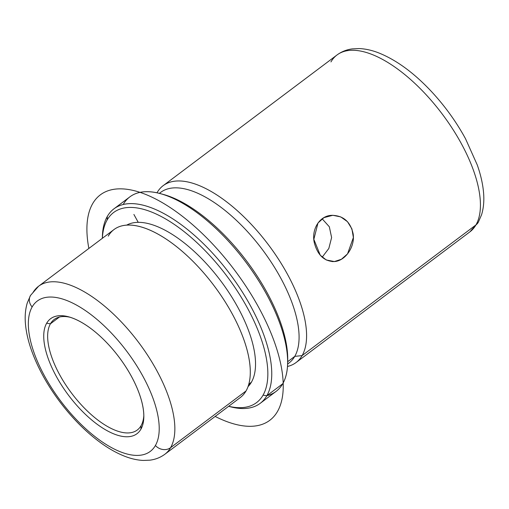 <?xml version="1.0" encoding="UTF-8"?>
<svg xmlns="http://www.w3.org/2000/svg" width="509" height="509" viewBox="0 0 509 509"><rect width="100%" height="100%" fill="white"/><g stroke="black" fill="none" stroke-linecap="round" stroke-linejoin="round"><path stroke-width="0.76" d="M332.059 261.575L334.394 261.55L326.275 259.978L320.256 255.206L313.843 239.338L317.972 223.006L323.934 217.642L332.829 215.282L340.731 216.904L347.475 221.669L351.923 228.916L353.38 237.544L347.532 253.896L341.424 259.253L334.394 261.55L332.059 261.575M322.191 257.185L328.82 248.481L331.614 237.544L329.329 226.779L322.146 218.794M50.442 323.794A69.135 30.413 53.1 0 1 54.221 319.467A69.135 30.413 53.1 0 1 70.007 317.241A69.135 30.413 -126.9 0 0 50.442 323.794L46.643 323.247A71.903 31.634 53.1 0 1 68.499 316.808A71.903 31.634 53.1 0 1 119.061 357.21A71.903 31.634 53.1 0 1 143.831 417.011A71.903 31.634 53.1 0 1 140.91 429.189L141.082 425.658A69.135 30.413 -126.9 0 0 143.831 415.439A69.135 30.413 53.1 0 1 141.082 425.658L140.91 429.189A71.903 31.634 53.1 0 1 76.91 405.52A71.903 31.634 53.1 0 1 46.643 323.247L50.442 323.794A69.135 30.413 -126.9 0 0 79.544 402.899A69.135 30.413 -126.9 0 0 141.082 425.658A69.135 30.413 53.1 0 1 137.309 429.99A69.135 30.413 53.1 0 1 75.408 398.051A69.135 30.413 53.1 0 1 50.442 323.794L59.426 317.043L50.442 323.794M155.417 445.49A94.025 41.363 53.1 0 1 71.724 414.536A94.025 41.363 53.1 0 1 32.143 306.952A94.025 41.363 53.1 0 1 115.829 337.906A94.025 41.363 53.1 0 1 155.417 445.49A11.064 9.76 29.9 0 0 170.604 447.666A105.083 46.23 53.1 0 1 164.865 454.251A105.083 46.23 -126.9 0 0 170.604 447.666A11.064 9.76 -150.1 0 1 155.417 445.49A94.025 41.363 -126.9 0 0 115.829 337.906A94.025 41.363 -126.9 0 0 32.143 306.952A94.025 41.363 -126.9 0 0 71.724 414.536A94.025 41.363 -126.9 0 0 155.417 445.49M46.643 323.247A71.903 31.634 -126.9 0 0 76.91 405.52A71.903 31.634 -126.9 0 0 140.91 429.189A71.903 31.634 -126.9 0 0 110.644 346.922A71.903 31.634 -126.9 0 0 46.643 323.247M30.495 295.462L30.495 295.462A11.064 9.76 29.9 0 0 32.143 306.952A11.064 9.76 -150.1 0 1 30.495 295.462L38.569 286.255A105.083 46.23 53.1 0 1 132.652 334.795A105.083 46.23 53.1 0 1 170.604 447.666L246.038 390.963A105.083 46.23 53.1 0 1 240.299 397.542L164.865 454.251C160.405 457.527 155.379 459.506 149.78 460.181L143.258 460.435C137.43 460.161 131.43 458.838 125.252 456.465C117.293 453.417 109.187 448.906 100.928 442.951C86.225 432.256 72.583 418.608 60.011 402.015C47.184 384.919 37.653 367.613 31.405 350.09C28.154 340.845 26.169 332.11 25.45 323.889C24.769 316.318 25.374 309.351 27.251 303.001L30.495 295.462M38.569 286.255L114.003 229.546A105.083 46.23 53.1 0 1 208.086 278.086A105.083 46.23 53.1 0 1 246.038 390.963L170.604 447.666A105.083 46.23 -126.9 0 0 132.652 334.795A105.083 46.23 -126.9 0 0 38.569 286.255A105.083 46.23 -126.9 0 0 32.831 292.834M251.44 382.138A101.215 44.531 53.1 0 1 248.036 386.624A101.215 44.531 -126.9 0 0 251.44 382.138A17.739 15.658 29.9 0 0 248.57 385.02A17.739 15.658 -150.1 0 1 251.44 382.138A101.215 44.531 -126.9 0 0 216.891 275.91A101.215 44.531 -126.9 0 0 126.639 225.143A101.215 44.531 53.1 0 1 216.891 275.91A101.215 44.531 53.1 0 1 251.44 382.138M246.038 390.963A105.083 46.23 -126.9 0 0 249.715 380A105.083 46.23 -126.9 0 0 214.104 285.759A105.083 46.23 -126.9 0 0 133.466 225.366A105.083 46.23 -126.9 0 0 108.264 236.125M107.138 219.971A118.915 52.312 53.1 0 1 212.985 259.119A118.915 52.312 53.1 0 1 263.038 395.175A118.915 52.312 53.1 0 1 228.668 406.284A118.915 52.312 -126.9 0 0 263.038 395.175A118.915 52.312 -126.9 0 0 212.985 259.119A118.915 52.312 -126.9 0 0 107.138 219.971L107.31 216.44A121.676 53.534 53.1 0 1 215.619 256.498A121.676 53.534 53.1 0 1 266.837 395.722L263.038 395.175L266.837 395.722A121.676 53.534 53.1 0 1 229.858 406.627L228.643 406.303A121.676 53.534 -126.9 0 0 260.194 403.338A121.676 53.534 -126.9 0 0 266.837 395.722A121.676 53.534 -126.9 0 0 222.891 265.03A121.676 53.534 -126.9 0 0 113.959 208.824A121.676 53.534 -126.9 0 0 107.31 216.44L107.138 219.971A118.915 52.312 -126.9 0 0 102.373 238.288A118.915 52.312 53.1 0 1 107.138 219.971M102.347 238.307L102.373 237.048A121.676 53.534 53.1 0 1 107.31 216.44A121.676 53.534 -126.9 0 0 102.36 238.301M113.959 208.824L129.84 196.881A121.676 53.534 53.1 0 1 238.772 253.088A121.676 53.534 53.1 0 1 282.718 383.786L266.837 395.722L282.718 383.786A121.676 53.534 53.1 0 1 276.075 391.402L260.194 403.338M266.907 395.671A121.676 53.534 -126.9 0 0 282.718 383.786A121.676 53.534 -126.9 0 0 287.661 363.171A121.676 53.534 -126.9 0 0 245.745 261.976A121.676 53.534 -126.9 0 0 160.176 193.592A121.676 53.534 -126.9 0 0 123.191 204.503M160.176 193.592L163.134 194.387A118.915 52.312 53.1 0 1 246.757 261.212A118.915 52.312 53.1 0 1 287.719 360.111L287.661 363.171M287.674 361.619A118.915 52.312 -126.9 0 0 246.757 261.212A118.915 52.312 -126.9 0 0 161.671 194.012M159.349 193.382L160.647 192.402A106.744 46.962 53.1 0 1 256.212 241.711A106.744 46.962 53.1 0 1 294.768 356.37L287.687 361.689L294.768 356.37A106.744 46.962 53.1 0 1 288.934 363.051L287.636 364.024M294.768 356.37L302.117 355.6A110.618 48.667 -126.9 0 0 262.167 236.787A110.618 48.667 -126.9 0 0 163.134 185.69A110.618 48.667 -126.9 0 0 157.09 192.618A110.618 48.667 -126.9 0 0 156.969 192.822A110.618 48.667 53.1 0 1 157.09 192.618L157.09 192.618A110.618 48.667 53.1 0 1 255.55 229.031A110.618 48.667 53.1 0 1 302.117 355.6L294.768 356.37A106.744 46.962 -126.9 0 0 255.079 240.337A106.744 46.962 -126.9 0 0 159.425 193.401M296.073 362.529L469.915 231.837L478.295 222.28L481.552 214.804C483.607 208.079 484.275 200.661 483.55 192.561C482.799 183.921 480.706 174.727 477.277 164.98L465.538 138.779C456.236 121.721 444.847 105.948 431.384 91.461C413.785 72.698 396.091 59.788 378.295 52.739C371.665 50.187 365.233 48.8 359.017 48.565L352.298 48.889C346.61 49.627 341.501 51.663 336.971 55.004A110.618 48.667 53.1 0 1 436.009 106.101A110.618 48.667 53.1 0 1 475.96 224.914L302.117 355.6A110.618 48.667 53.1 0 1 287.509 366.461A110.618 48.667 -126.9 0 0 296.073 362.529A110.618 48.667 -126.9 0 0 302.117 355.6L475.96 224.914A110.618 48.667 53.1 0 1 469.915 231.837A110.618 48.667 -126.9 0 0 475.96 224.914A11.064 9.76 29.9 0 0 478.295 222.28A11.064 9.76 -150.1 0 1 475.96 224.914A110.618 48.667 -126.9 0 0 436.009 106.101A110.618 48.667 -126.9 0 0 336.971 55.004A110.618 48.667 -126.9 0 0 330.933 61.926M334.394 261.55C345.134 261.022 355.237 246.929 353.144 233.816C350.383 221.568 343.174 215.415 331.518 215.339C319.162 215.886 311.107 229.96 314.397 243.067C317.711 255.302 324.379 261.467 334.394 261.55M138.244 222.363L133.892 214.448M215.161 416.438A141.038 62.047 -126.9 0 0 250.364 426.313A141.038 62.047 -126.9 0 0 258.445 306.952A141.038 62.047 -126.9 0 0 119.812 188.839A141.038 62.047 -126.9 0 0 88.865 248.443M133.466 225.366L132.881 225.302M336.971 55.004L163.134 185.69"/></g></svg>
